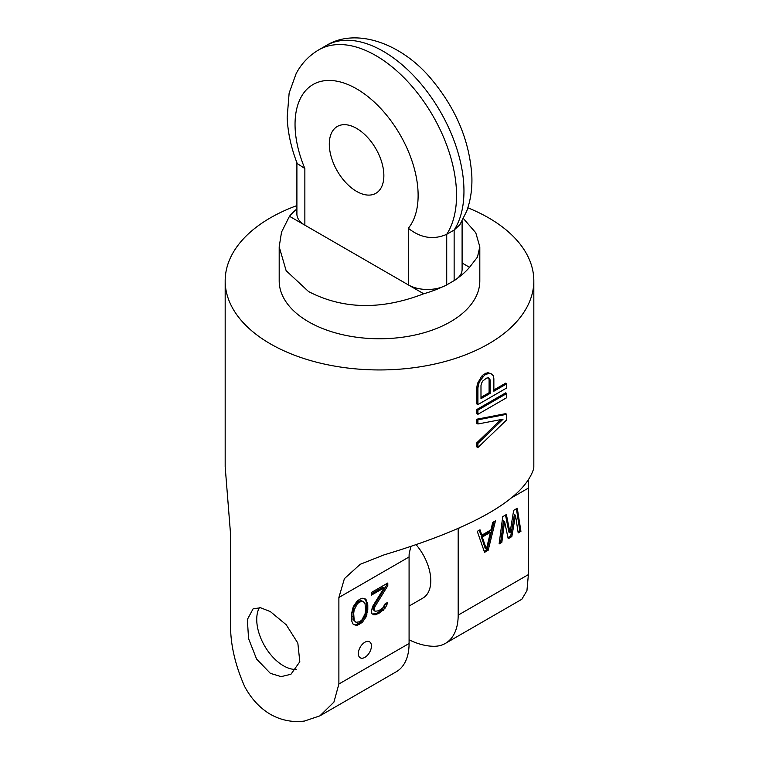 <?xml version="1.0" encoding="UTF-8"?>
<svg xmlns="http://www.w3.org/2000/svg" width="759" height="759" viewBox="0 0 759 759"><rect width="100%" height="100%" fill="white"/><g stroke="black" fill="none" stroke-linecap="round" stroke-linejoin="round"><path stroke-width="1.14" d="M387.346 602.57L385.069 603.889L382.802 607.883L378.703 610.777L375.069 611.27L374.159 609.116L375.069 606.441L387.802 585.692L387.802 583.007L371.436 592.456L371.436 595.141L384.168 587.789L372.792 606.147L371.436 610.691L371.891 613.642L373.703 614.743L375.525 614.762L380.069 612.674L385.069 608.177L386.891 604.98L387.346 602.57M225.176 466.728L230.622 534.991L230.622 621.507C229.901 641.981 234.578 663.651 244.654 686.525C251.257 698.802 259.834 708.062 270.375 714.304C281.096 720.329 292.452 722.577 304.454 721.05L319.862 715.87L333.922 702.122L338.884 684.011L338.884 597.494L344.415 578.624L360.221 564.298L383.912 554.924C474.441 527.666 524.393 498.824 533.757 468.407L533.824 466.994M319.862 715.87L396.293 671.743A61.726 35.635 60 0 0 409.082 643.49L409.082 556.964A61.726 35.635 -120 0 1 409.167 553.766L410.79 546.717M358.333 653.575A9.26 5.341 120 0 0 360.259 657.806A9.26 5.341 120 0 0 367.394 655.33A9.26 5.341 120 0 0 371.436 646.013A9.26 5.341 120 0 0 369.519 641.772A9.26 5.341 120 0 0 362.385 644.249A9.26 5.341 120 0 0 358.333 653.575M367.792 609.572L367.792 604.743L365.98 599.363L362.337 598.244L359.614 599.287L356.882 601.394L353.248 606.716L351.426 614.192L351.882 621.441L353.248 624.41L356.882 625.52L362.337 622.371L365.98 617.058L367.792 609.572L366.701 608.946L366.246 601.697L364.557 598.538M409.082 639.809A95.065 54.885 -120 0 0 433.949 646.288A61.726 35.635 -120 0 0 445.4 643.395A61.726 35.635 -120 0 0 458.18 615.132L458.18 528.615A61.726 35.635 60 0 1 458.189 528.302M445.4 643.395L521.831 599.268L526.936 590.692L528.378 574.61L528.606 480.684M513.653 510.352L510.02 532.827L506.376 514.545L502.743 516.651L499.109 543.947L501.832 542.372L504.564 521.499L508.198 538.7L511.832 536.604L515.475 515.2L518.198 532.922L520.93 531.347L517.287 508.245L513.653 510.352M484.555 552.353L488.189 550.247L495.466 520.845L492.743 522.42L490.921 529.905L481.823 535.161L480.011 529.773L477.278 531.347L484.555 552.353M486.377 549.155L482.278 537.04L490.466 532.315L486.377 549.155L485.286 548.529L481.187 536.414L489.375 531.689L490.466 532.315M365.525 610.35L365.07 613.832L361.882 619.951L359.614 621.801L355.971 622.295L354.159 620.131L353.703 613.424L354.159 609.942L357.337 603.813L359.614 601.963L363.248 601.47L365.07 603.642L365.525 610.35M409.082 606.061L422.953 598.045A37.808 21.831 -120 0 0 430.789 580.739A37.808 21.831 -120 0 0 416.245 544.867M270.375 611.612L286.2 624.742L297.841 643.101L299.805 661.753L290.934 674.267L281.115 676.63L270.375 673.347L256.589 659.059L248.563 638.632L247.349 619.515L253.126 608.784L260.612 607.769L270.375 611.612M467.857 207.805A154.324 89.097 180 0 1 488.625 217.852A154.324 89.097 180 0 1 533.824 280.849A154.324 89.097 180 0 1 438.56 363.163A154.324 89.097 180 0 1 270.375 343.855A154.324 89.097 180 0 1 225.176 280.849A154.324 89.097 180 0 1 296.902 205.594M279.189 247.017L279.189 280.849A100.311 57.912 0 0 0 308.571 321.797A100.311 57.912 0 0 0 417.886 334.358A100.311 57.912 0 0 0 479.811 280.849L479.811 246.912M259.388 607.608A37.808 21.831 -120 0 0 283.477 665.785A37.808 21.831 -120 0 0 296.352 669.41M423.712 293.771A100.311 57.912 0 0 0 442.307 286.949A27.163 15.683 180 0 1 408.304 284.881L408.304 228.26A87.038 50.255 -120 0 0 396.91 129.485A87.038 50.255 -120 0 0 316.256 82.921A87.038 50.255 -120 0 0 304.862 168.536L304.862 225.157L423.712 293.771C381.379 310.137 343.002 309.406 308.571 291.56L286.143 270.707L279.189 246.798L281.542 232.083L289.464 216.268A100.311 57.912 0 0 1 296.902 208.924M463.436 218.601L475.779 232.766L479.811 246.798L477.458 257.092L469.536 267.31L462.098 263.012M462.098 221.106L462.098 269.511A27.163 15.683 180 0 1 457.715 278.05A100.311 57.912 0 0 0 469.536 267.31M457.715 278.05A27.163 15.683 180 0 1 454.138 280.602L446.719 284.881A27.163 15.683 180 0 1 442.307 286.949M408.304 228.26C420.704 238.07 433.512 240.091 446.719 234.313L454.138 230.034A114.201 65.929 60 0 0 431.558 97.74A114.201 65.929 60 0 0 326.114 45.616C356.351 26.802 402.887 43.804 432.355 80.331C456.52 109.666 469.679 141.582 471.842 176.079C472.345 188.574 470.637 200.243 466.719 211.097L459.85 224.797L454.138 230.034L454.138 280.602M383.864 175.642A38.576 22.277 -120 0 0 367.024 136.81A38.576 22.277 -120 0 0 337.29 126.478A38.576 22.277 -120 0 0 329.302 144.134A38.576 22.277 -120 0 0 346.142 182.966A38.576 22.277 -120 0 0 375.876 193.298A38.576 22.277 -120 0 0 383.864 175.642M304.862 168.536L297.224 163.527C291.152 147.939 287.803 132.569 287.168 117.417L289.132 93.11L296.114 73.661C301.437 63.576 308.97 55.654 318.695 49.904A114.201 65.929 -120 0 1 424.139 102.029A114.201 65.929 -120 0 1 446.719 234.313L446.719 284.881M289.464 216.268L304.862 225.157A27.163 15.683 180 0 1 296.902 214.066L296.902 162.701M510.02 532.827L508.928 532.192L505.513 515.048M520.93 531.347L519.839 530.721L516.386 508.777M518.027 531.765L519.839 530.721M515.475 515.2L514.384 514.564L510.741 535.968L511.832 536.604M507.961 537.581L510.741 535.968M504.564 521.499L503.473 520.864L500.741 541.746L501.832 542.372M499.289 542.581L500.741 541.746M484.195 551.3L487.098 549.62L494.014 521.689M481.823 535.161L480.732 534.526L479.271 530.199M375.069 611.27L373.067 609.553L373.978 605.815L386.711 585.056L386.711 583.643M372.66 614.107L377.166 613.092L382.166 609.667L385.989 603.358M371.436 593.88L383.077 587.162L384.168 587.789M353.58 624.61L355.791 624.894L361.246 621.744L364.889 616.431L366.701 608.946M355.971 622.295L353.068 619.496L353.068 609.306L354.88 605.046L358.523 601.337L360.791 600.559L363.248 601.47M488.189 550.247L487.098 549.62M482.278 537.04L481.187 536.414M387.802 585.692L386.711 585.056M375.069 606.441L373.978 605.815M374.159 609.116L373.067 608.481M374.159 610.189L373.067 609.553M375.525 614.762L374.434 614.135M378.257 613.718L377.166 613.092M380.069 612.674L378.978 612.039M383.257 610.302L382.166 609.667M385.069 608.177L383.978 607.542M386.891 604.98L385.8 604.354M367.792 604.743L366.701 604.117M367.337 612.513L366.246 611.887M366.882 614.392L365.791 613.756M365.98 617.058L364.889 616.431M364.614 619.448L363.523 618.822M362.337 622.371L361.246 621.744M359.614 624.486L358.523 623.851M356.882 625.52L355.791 624.894M365.98 599.363L364.889 598.737M366.882 600.986L365.791 600.35M367.337 602.333L366.246 601.697M361.882 601.185L360.791 600.559M359.614 601.963L358.523 601.337M357.337 603.813L356.246 603.187M355.971 605.673L354.88 605.046M354.159 609.942L353.068 609.306M353.703 613.424L352.612 612.788M353.703 617.171L352.612 616.545M354.159 620.131L353.068 619.496M477.923 419.831L506.737 414.291L506.737 419.831L477.923 447.554L477.923 443.389L503.056 419.186L477.923 423.987L477.923 419.831L476.832 419.205L505.646 413.655L506.737 414.291M476.832 419.205L476.832 423.361L477.923 423.987M477.923 447.554L476.832 446.918L476.832 442.763L477.923 443.389M476.832 442.763L500.883 419.604M477.923 410.126L506.737 393.494L506.737 397.659L477.923 414.291L477.923 410.126L476.832 409.499L505.646 392.868L506.737 393.494M476.832 409.499L476.832 413.655L477.923 414.291M488.957 373.267L491.415 373.931L493.255 375.639L493.862 378.75L493.862 391.227L506.737 383.798L506.737 387.953L477.923 404.585L477.923 387.953L478.54 384.13L480.381 380.297L484.669 375.05L488.957 373.267L487.866 372.641L491.415 373.931M490.191 393.352L490.191 380.183L489.574 378.456L488.35 377.783L486.51 378.143L482.828 380.961L481.604 383.058L480.988 385.487L480.988 398.655L490.191 393.352L489.09 392.716L489.09 379.547L488.492 377.859M477.923 404.585L476.832 403.959L476.832 387.318L477.449 383.504L481.737 376.179L482.828 376.806M481.737 376.179L483.578 374.424L484.669 375.05M479.29 379.671L480.381 380.297M477.449 383.504L478.54 384.13M476.832 387.318L477.923 387.953M493.862 389.965L505.646 383.162L506.737 383.798M483.578 374.424L487.866 372.641M480.988 397.393L489.09 392.716M486.026 373.001L487.117 373.637M489.09 379.547L490.191 380.183M409.082 643.49L338.884 684.011M338.884 597.494L409.082 556.964M528.378 574.61L458.18 615.132M458.18 528.615L460.732 527.144M510.741 498.274L528.378 488.094M533.824 467.117L533.824 280.849M225.176 467.117L225.176 280.849M326.114 45.616L318.695 49.904"/></g></svg>
